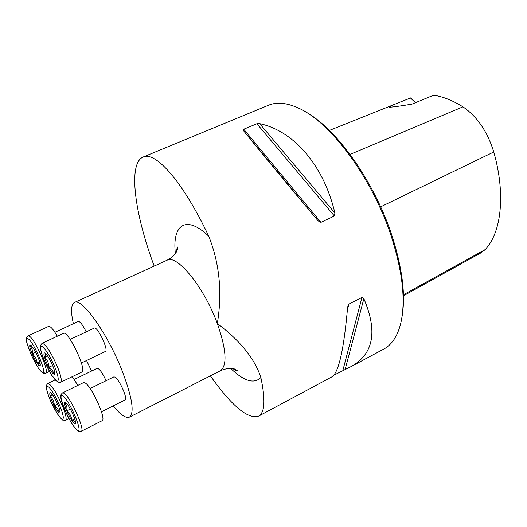 <?xml version="1.0" encoding="UTF-8"?>
<svg xmlns="http://www.w3.org/2000/svg" width="527" height="527" viewBox="0 0 527 527"><rect width="100%" height="100%" fill="white"/><g stroke="black" fill="none" stroke-linecap="round" stroke-linejoin="round"><path stroke-width="0.79" d="M86.547 360.527L91.586 371.048M113.213 405.882C120.571 414.894 126.012 418.629 129.53 417.081C134.668 412.661 132.132 397.068 121.928 370.303C107.31 333.051 81.461 297.103 74.34 302.544C70.967 304.632 70.651 311.688 73.398 323.697M154.187 266.089C134.326 212.915 128.028 163.436 143.028 157.099C155.228 150.854 182.559 180.886 208.751 236.215C219.575 263.546 222.427 292.643 217.315 323.512C240.259 340.738 254.772 358.749 260.858 377.543C265.568 399.637 264.864 412.476 258.75 416.053C248.125 419.657 231.999 406.264 210.378 375.876M143.015 157.066L268.395 105.281C276.411 101.876 286.108 102.666 297.472 107.633C329.961 121.026 373.037 178.824 391.785 237.927C402.964 273.599 405.876 302.373 400.52 324.25C397.286 336.378 391.864 344.572 384.249 348.828L383.307 349.335M331.661 376.996L332.056 376.785C338.782 372.312 343.973 349.039 347.636 306.964L348.874 304.119L361.95 297.459L363.854 298.69C377.747 331.233 373.617 353.795 351.456 366.397L333.756 375.27M320.917 222.354L318.163 220.885C285.627 182.177 256.05 146.401 243.355 130.485L243.757 129.22L256.886 123.726L259.673 123.654C293.322 130.755 323.611 164.839 334.902 213.04L334.401 216.017L320.917 222.354L243.757 129.22M415.566 102.646L410.698 97.884L410.302 98.062M481.191 252.723L485.248 249.528C501.368 232.545 505.815 194.246 493.773 151.967C487.435 131.566 477.159 116.52 462.943 106.836C453.174 100.749 443.866 96.955 435.012 95.446L432.068 95.848L412.022 104.102C400.566 106.046 392.99 107.073 389.308 107.205L390.125 106.105L391.12 107.251M410.698 97.884L390.125 106.105M305.304 111.757C336.516 128.384 375.026 182.48 392.358 236.926C402.43 268.849 405.665 295.397 402.048 316.582M410.434 97.976L415.493 102.673M101.467 411.785L125.051 399.94C128.153 399.058 119.056 378.768 114.781 377.055L113.766 376.943L90.15 388.551M81.395 362.998L105.367 351.483C109.03 350.356 97.311 325.785 94.221 328.117L70.177 339.408M86.191 331.891C82.746 324.895 80.097 321.417 78.24 321.45L54.927 332.273M106.065 380.731C102.343 372.668 99.379 368.538 97.172 368.333L74.254 379.453M72.219 376.7L77.864 385.389M58.003 404.874C59.656 408.899 60.335 411.501 60.045 412.687C59.235 413.629 57.318 411.376 54.294 405.915C50.276 397.819 48.939 393.346 50.276 392.496C52.325 393.801 54.9 397.931 58.003 404.874M51.527 393.485L50.605 396.12L52.766 395.066M50.605 396.12L53.359 400.52L54.597 405.625L57.68 404.11M54.597 405.625L57.627 408.511L59.162 412.154L59.992 410.895M28.023 335.883L26.515 337.847L26.778 342.57L31.212 354.981L38.043 367.622L42.246 372.576L43.445 373.268L45.737 373.248C49.94 372.451 34.545 338.097 29.025 336.015L28.023 335.883L48.616 326.391C50.322 325.976 53.234 329.243 57.357 336.193M39.308 365.705C35.856 364.012 27.108 343.637 30.454 345.053L32.733 347.352C36.376 352.26 41.113 363.867 40.164 365.534L39.308 365.705M40.197 364.098L37.424 362.932L39.69 361.865M31.857 346.226L30.335 346.055L32.187 349.539L32.49 353.709L35.665 352.227M37.424 362.932L35.717 357.952L32.49 353.709M63.444 333.354C67.917 329.744 87.35 370.488 81.889 372.016L60.651 382.292C62.087 380.856 60.948 375.501 57.232 366.232C50.678 351.667 45.618 344.032 42.061 343.321L63.444 333.354M46.198 361.897C43.833 355.962 43.319 352.958 44.663 352.892C46.672 353.156 52.898 364.48 54.472 370.751L54.834 374.223C53.174 374.954 50.296 370.843 46.198 361.897M54.821 372.325L53.945 373.775L52.344 370.059L49.169 367.135L47.845 361.693L44.933 357.01L47.47 355.811M49.169 367.135L52.608 365.494M44.933 357.01L45.454 353.393M62.529 392.872C61.007 394.301 60.44 395.415 60.836 396.192C59.584 397.964 68.273 421.844 77.331 430.434C79.103 431.659 80.407 431.929 81.25 431.264C85.539 430.296 70.098 396.291 63.925 393.162L62.529 392.872L83.49 382.642L84.979 382.879C91.494 385.79 106.757 419.551 102.1 420.711L102.04 420.744M65.585 402.516C68.681 404.163 76.527 420.651 75.453 423.24L75.427 423.339C74.037 427.759 60.974 400.961 65.177 402.312L65.585 402.516M70.354 409.057L67.061 410.685L66.843 406.541L65.058 403.155L66.613 403.451M67.061 410.685L70.427 415.124L72.232 420.342L74.768 419.077M72.232 420.342L74.57 421.04L75.513 422.595M220.108 370.909L220.391 370.764C227.447 365.422 226.419 349.671 217.315 323.512C204.14 287.182 176.67 253.731 166.901 260.285C173.146 257.657 177.131 251.036 176.585 251.537C177.533 249.719 177.869 248.21 177.592 247.005C177.243 246.814 176.927 248.296 176.631 251.445M462.943 106.836L350.06 154.404M493.773 151.967L380.639 206.847M485.248 249.528L403.432 294.771M334.902 213.04L259.673 123.654M334.401 216.017L256.886 123.726M318.163 220.885L243.355 130.485M347.379 310.159L348.874 304.119M342.886 370.382L361.95 297.459M345.178 369.355L363.854 298.69M260.858 377.543C254.1 384.302 244.047 381.265 230.694 368.439M175.353 253.5C172.092 224.713 186.018 214.397 208.751 236.215M55.124 379.914L47.805 383.445C51.145 384.242 56 391.673 62.364 405.724C65.776 414.143 66.857 418.991 65.625 420.263L68.951 418.603M49.881 399.354L57.061 413.267L60.401 417.825L62.687 419.452L63.444 417.773L62.496 413.063L60.006 406.231L56.468 398.682L52.621 391.969L49.255 387.45L47.041 386.021L46.389 387.898L47.41 392.668L49.881 399.354M44.545 373.024L43.346 372.029M27.951 338.657C21.996 335.449 35.928 368.511 42.002 372.115C48.438 376.304 33.972 341.74 27.951 338.657M54.742 366.812C50.829 357.971 47.061 351.463 43.431 347.286C39.42 343.578 39.881 350.191 44.222 360.758C47.99 369.282 51.679 375.679 55.282 379.941C59.373 383.966 59.195 377.74 54.742 366.812M102.1 420.711L81.184 431.297M77.047 429.966C84.379 435.427 69.735 400.224 62.825 395.902C56.014 391.489 70.111 425.137 77.047 429.966M129.53 417.081L220.391 370.764C228.362 367.082 234.864 368.88 235.121 369.216L237.664 370.982C237.084 371.225 235.516 370.455 232.967 368.676M74.485 302.478L166.901 260.285M258.75 416.053L332.056 376.785M351.456 366.397L384.249 348.828M389.914 106.19L329.375 130.426M481.494 252.558L403.458 295.785M47.805 383.445L46.336 385.435C47.114 386.62 43.701 382.147 49.841 399.321C52.601 405.632 55.513 411.06 58.583 415.605C61.376 419.018 62.805 420.506 62.865 420.078L65.625 420.263M51.198 393.135L50.276 392.496M60.104 411.666L60.045 412.687M45.737 373.248L49.426 371.482M31.396 345.725L30.454 345.053M40.236 364.473L40.164 365.534M42.061 343.321L40.447 345.501L40.421 348.775C41.686 354.961 45.474 363.834 51.771 375.389L57.838 382.161L60.651 382.292M45.645 353.591L44.663 352.892M54.913 373.011L54.834 374.223M66.224 403.043L65.177 402.312M75.473 422.47L75.427 423.339"/></g></svg>
